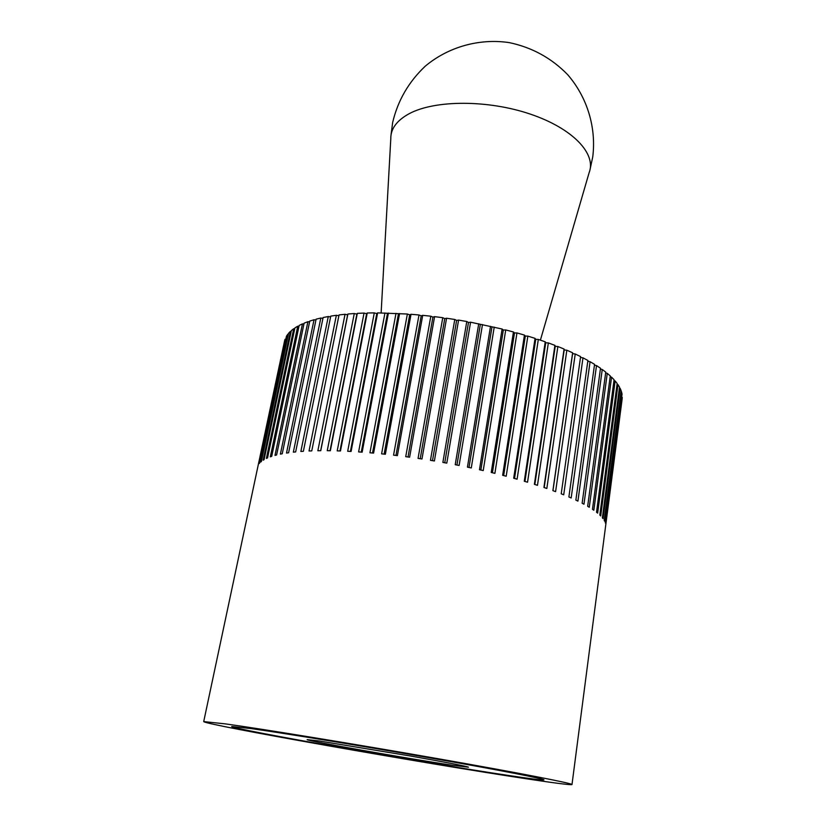 <?xml version="1.0" encoding="UTF-8"?>
<svg xmlns="http://www.w3.org/2000/svg" width="826" height="826" viewBox="0 0 826 826"><rect width="100%" height="100%" fill="white"/><g stroke="black" fill="none" stroke-linecap="round" stroke-linejoin="round"><path stroke-width="1.24" d="M225.291 723.865L203.712 721.604C205.333 724.846 428.136 764.019 527.329 778.918C555.753 783.234 570.642 785.113 571.995 784.555C573.161 783.513 519.709 773.053 436.84 758.505C354.106 743.978 261.894 728.935 225.291 723.865M345.031 314.283L347.632 314.84L347.901 314.014L320.767 450.697L317.855 450.738L345.031 314.283L339.042 314.933L311.763 450.893L309.038 450.996L336.358 315.284L330.761 316.11L303.379 451.295L300.86 451.471L328.273 316.534L323.111 317.535L295.656 451.925L293.344 452.163L320.818 318.031L316.1 319.187L288.604 452.751L286.508 453.051L314.025 319.765L309.76 321.066L282.244 453.763L280.386 454.135L307.902 321.706L309.595 321.892M203.712 721.604L284.722 340.24L257.96 466.256L285.022 339.259L259.447 463.458L286.436 336.223L287.809 334.22L260.706 462.085L261.408 461.466L288.553 333.312L290.401 331.402L263.174 460.185L264.103 459.617L291.382 330.534L293.715 328.727L266.375 458.44L267.541 457.914L294.913 327.912L297.732 326.208L270.308 456.83L271.713 456.365L299.157 325.444L302.461 323.864L274.986 455.394L276.617 454.971L304.113 323.162L307.902 321.706M507.66 775.335C424.182 762.852 231.724 729.007 231.703 726.508L251.341 728.615C283.545 733.127 361.179 745.816 430.284 757.958C499.503 770.111 544.84 778.98 543.952 779.878C542.971 780.353 530.87 778.846 507.66 775.335C530.87 778.846 542.971 780.353 543.952 779.878C544.84 778.98 499.503 770.111 430.284 757.958C361.179 745.816 283.545 733.127 251.341 728.615L231.703 726.508C231.724 729.007 424.182 762.852 507.66 775.335M287.809 334.22L288.367 334.22M290.401 331.402L291.196 331.412M293.715 328.727L294.727 328.769M297.732 326.208L298.981 326.291M302.461 323.864L303.937 323.988M314.025 319.765L315.935 320.013M320.818 318.031L322.945 318.351M328.273 316.534L330.596 316.936M336.358 315.284L338.877 315.769M347.901 314.014L354.282 313.539L356.863 314.148L357.317 313.364L364.039 313.075L366.599 313.735L367.24 312.982L374.292 312.889L376.801 313.601L377.627 312.889L407.373 314.025L409.686 314.861L411.028 314.293L418.999 314.974L421.208 315.842L422.716 315.325L430.811 316.203L432.917 317.101L434.59 316.647L442.757 317.7L444.749 318.64L446.567 318.237L454.775 319.476L456.623 320.426L458.585 320.096L466.783 321.51L468.487 322.481L470.572 322.202L502.115 329.027L503.333 330.018L505.729 329.935L513.442 331.969L514.495 332.95L516.962 332.93L524.438 335.088L525.315 336.058L527.845 336.11L535.052 338.371L535.744 339.331L538.325 339.445L545.232 341.809L545.738 342.749L548.35 342.924L554.917 345.371L555.237 346.29L557.87 346.517L564.065 349.037L564.199 349.925L566.842 350.214L572.635 352.795L572.594 353.652L575.226 353.993L580.595 356.605L561.215 493.803L563.714 494.805L582.98 357.834L587.905 360.477L568.887 496.973L571.169 497.975L590.084 361.705L594.555 364.359L575.867 500.122L577.921 501.114L596.517 365.588L600.502 368.251L582.134 503.24L583.961 504.211L602.247 369.48L605.757 372.123L587.668 506.297L589.268 507.257L607.265 373.342L610.28 375.964L592.469 509.301L593.832 510.231L611.56 377.172L614.079 379.753L596.527 512.223L597.652 513.132L615.133 380.941L617.156 383.481L599.831 515.063L600.719 515.94L617.982 384.637L619.51 387.115L602.381 517.788L603.042 518.635L620.099 388.251L621.142 390.657L604.198 520.421L604.622 521.227L621.503 391.761L622.061 394.095L605.282 522.92L622.277 397.399L605.613 526.028L622.164 398.782L571.995 784.555M580.471 357.451L582.98 357.834M587.792 361.303L590.084 361.705M594.441 365.185L596.517 365.588M600.388 369.077L602.247 369.48M605.644 372.96L607.265 373.342M610.166 376.811L611.56 377.172M613.966 380.61L615.133 380.941M617.043 384.358L617.982 384.637M619.397 388.014L620.099 388.251M575.226 353.993L555.599 491.635L552.883 490.634L572.635 352.795M552.966 490.654L572.594 353.652M566.842 350.214L546.833 488.465L543.931 487.464L564.065 349.037M544.189 487.557L564.199 349.925M557.87 346.517L537.468 485.327L534.381 484.335L554.917 345.371M534.835 484.48L555.237 346.29M548.35 342.924L527.546 482.219L524.283 481.248L545.232 341.809M524.933 481.444L545.738 342.749M538.325 339.445L517.097 479.183L513.689 478.233L535.052 338.371M514.526 478.46L535.744 339.331M527.845 336.11L506.193 476.22L502.652 475.301L524.438 335.088M503.674 475.559L525.315 336.058M516.962 332.93L494.888 473.35L491.222 472.462L513.442 331.969M492.43 472.751L514.495 332.95M505.729 329.935L483.22 470.583L479.462 469.736L502.115 329.027M480.846 470.046L503.333 330.018M494.216 327.137L471.274 467.95L467.444 467.144L490.52 326.301M468.992 467.475L491.914 327.282M482.477 324.556L459.111 465.461L455.219 464.708L478.719 323.782M456.943 465.038L480.278 324.763M470.572 322.202L446.794 463.128L442.87 462.426L466.783 321.51M444.749 462.756L468.487 322.481M458.585 320.096L434.393 460.97L430.46 460.319L454.775 319.476M432.483 460.65L456.623 320.426M446.567 318.237L421.972 458.988L418.059 458.399L442.757 317.7M420.217 458.719L444.749 318.64M434.59 316.647L409.624 457.201L405.731 456.675L430.811 316.203M408.023 456.985L432.917 317.101M422.716 315.325L397.399 455.611L393.558 455.157L418.999 314.974M395.964 455.446L421.208 315.842M411.028 314.293L385.37 454.248L381.602 453.856L407.373 314.025M384.111 454.114L409.686 314.861M399.577 313.539L373.6 453.092L369.934 452.772L396.005 313.364M372.526 452.999L398.4 314.159M388.416 313.064L362.149 452.163L358.608 451.915L384.957 312.982M361.261 452.101L387.425 313.735M377.627 312.889L351.091 451.45L347.684 451.275L374.292 312.889M350.4 451.419L376.801 313.601M367.24 312.982L340.477 450.975L337.214 450.872L364.039 313.075M339.971 450.955L366.599 313.735M357.317 313.364L330.348 450.728L327.251 450.686L354.282 313.539M330.049 450.717L356.863 314.148M320.653 450.697L347.632 314.84M451.884 765.165C409.902 758.991 305.248 740.571 307.127 739.621L319.228 740.984L410.873 756.079C447.413 762.553 466.607 766.26 468.456 767.199L451.884 765.165L468.456 767.199C466.607 766.26 447.413 762.553 410.873 756.079L319.228 740.984L307.127 739.621C305.248 740.571 409.902 758.991 451.884 765.165M381.127 312.92L390.791 138.768C390.615 128.846 396.769 120.472 409.262 113.658C434.91 99.874 487.959 99.678 530.447 114.153C573.068 128.546 596.63 153.997 589.124 172.675L540.4 340.136M590.012 169.712L592.758 156.826C596.393 127.638 587.358 97.385 567.617 74.608C551.489 58.078 532.047 47.423 509.291 42.622C479.225 38.141 448.291 46.917 425.276 66.163C408.633 81.877 397.75 100.689 392.629 122.62L390.935 135.691"/></g></svg>
